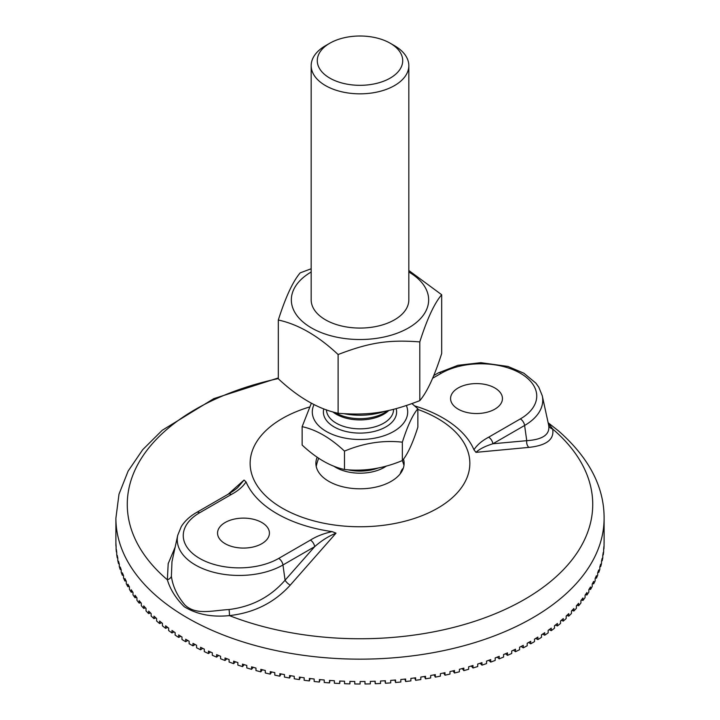 <?xml version="1.0" encoding="UTF-8"?>
<svg xmlns="http://www.w3.org/2000/svg" width="720" height="720" viewBox="0 0 720 720"><rect width="100%" height="100%" fill="white"/><g stroke="black" fill="none" stroke-linecap="round" stroke-linejoin="round"><path stroke-width="1.08" d="M520.362 418.896L488.646 437.202A6.102 3.519 60 0 1 492.894 443.772L524.61 425.466A61.92 35.748 0 0 0 542.259 395.73L538.767 387.144L535.869 383.121L523.89 373.221L507.969 366.444L480.852 362.673L457.947 365.31L438.246 372.942A6.102 3.519 -120 0 1 441.297 373.248A55.908 32.274 180 0 1 520.362 373.248A55.908 32.274 180 0 1 520.362 418.896A6.102 3.519 60 0 1 524.61 425.466L526.743 440.676A6.102 4.329 -94.8 0 0 528.858 447.39C546.552 445.518 554.481 439.389 552.645 428.994L548.217 423.108M488.646 437.202C482.004 440.739 477.108 444.924 473.949 449.766A117.306 67.725 0 0 0 414.639 405.9M473.958 449.757L475.965 452.349C479.484 449.046 485.127 446.184 492.894 443.772M494.856 387.972A25.938 14.976 180 0 1 502.452 398.556A25.938 14.976 180 0 1 476.514 413.532A25.938 14.976 180 0 1 450.576 398.556A25.938 14.976 180 0 1 466.587 384.723A25.938 14.976 180 0 1 494.856 387.972M548.721 425.412A6.102 5.517 164.6 0 0 552.645 428.994A232.731 134.37 180 0 1 524.565 599.4A232.731 134.37 180 0 1 229.41 615.609C254.034 612.837 274.302 602.694 290.223 585.162L336.015 533.151L332.163 531.621A117.306 67.725 0 0 1 277.047 513.72A117.306 67.725 0 0 1 246.042 481.896L244.035 480.051L228.159 494.235M548.613 425.007C550.323 434.358 543.033 439.587 526.743 440.676L492.894 443.763M475.965 452.349L528.858 447.39M175.14 547.191L168.192 563.643L167.355 579.78C170.172 589.32 175.788 598.302 184.221 606.708C196.767 614.421 211.833 617.382 229.41 615.609A6.102 1.215 -95.1 0 0 229.005 609.534C212.202 610.524 195.966 615.429 184.977 605.025C177.3 596.052 172.773 586.467 171.387 576.261A6.102 4.212 -9 0 1 167.355 579.78A232.731 134.37 180 0 1 278.316 378.567M309.51 407.007A109.854 63.423 0 0 0 282.321 508.185A109.854 63.423 0 0 0 446.103 502.722A109.854 63.423 0 0 0 417.861 409.428M332.172 531.63C323.793 533.439 316.539 536.265 310.419 540.099A6.102 3.519 60 0 1 314.667 546.669C321.363 540.738 328.482 536.229 336.015 533.151M310.419 540.099L278.703 558.414A55.908 32.274 180 0 1 199.638 558.414A55.908 32.274 180 0 1 199.638 512.766L231.354 494.451A6.102 3.519 -120 0 0 228.303 494.154A6.102 3.519 -120 0 0 228.294 494.154L196.587 512.46C189.873 516.321 184.77 521.028 181.278 526.59L177.741 535.248A61.92 35.748 0 0 0 211.95 571.815A61.92 35.748 0 0 0 282.951 564.984L314.667 546.669L285.084 580.194A6.102 2.232 -138.8 0 0 290.223 585.162M231.354 494.451C237.996 490.923 242.892 486.729 246.051 481.896M244.035 480.051L237.726 487.557C238.239 487.053 236.142 489.447 228.294 494.154M225.144 543.69A25.938 14.976 180 0 1 217.548 533.097A25.938 14.976 180 0 1 243.486 518.121A25.938 14.976 180 0 1 269.424 533.097A25.938 14.976 180 0 1 253.413 546.93A25.938 14.976 180 0 1 225.144 543.69M278.703 558.414A6.102 3.519 60 0 1 282.951 564.984L285.084 580.194C270.513 596.916 251.82 606.69 229.005 609.534M171.387 576.261L171.972 561.771M167.706 627.39L165.627 628.326L165.627 625.833A244.107 140.94 -0 0 0 168.624 628.065L168.624 630.558A244.107 140.94 0 0 0 171.981 632.952L171.981 630.459A244.107 140.94 -0 0 0 175.131 632.61L175.131 635.103A244.107 140.94 0 0 0 178.668 637.416L178.668 634.923A244.107 140.94 -0 0 0 181.971 637.002L181.971 639.495A244.107 140.94 0 0 0 185.67 641.718L185.67 639.225A244.107 140.94 -0 0 0 187.389 640.233A244.107 140.94 -0 0 0 189.126 641.223L189.126 643.716A244.107 140.94 0 0 0 192.978 645.849L192.978 643.356A244.107 140.94 -0 0 0 196.569 645.264L196.569 647.757A244.107 140.94 0 0 0 200.583 649.791L200.583 647.307A244.107 140.94 -0 0 0 204.309 649.125L204.309 651.618A244.107 140.94 0 0 0 208.458 653.553L208.458 651.06A244.107 140.94 -0 0 0 212.319 652.788L212.319 655.281A244.107 140.94 0 0 0 216.612 657.126L216.612 654.633A244.107 140.94 -0 0 0 220.59 656.262L220.59 658.755A244.107 140.94 0 0 0 225.009 660.492L225.009 657.999A244.107 140.94 -0 0 0 229.104 659.529L229.104 662.022A244.107 140.94 0 0 0 233.64 663.651L233.64 661.158A244.107 140.94 -0 0 0 237.843 662.589L237.843 665.082A244.107 140.94 0 0 0 242.496 666.603L242.496 664.11A244.107 140.94 -0 0 0 246.798 665.442L246.798 667.935A244.107 140.94 0 0 0 251.559 669.33L251.559 666.837A244.107 140.94 -0 0 0 255.96 668.07L255.96 670.554A244.107 140.94 0 0 0 260.82 671.841L260.82 669.348A244.107 140.94 -0 0 0 265.293 670.473L265.293 672.966A244.107 140.94 0 0 0 270.243 674.127L270.243 671.634A244.107 140.94 -0 0 0 274.806 672.642L274.806 675.135A244.107 140.94 0 0 0 279.828 676.179L279.828 673.695A244.107 140.94 -0 0 0 284.454 674.586L284.454 677.079A244.107 140.94 0 0 0 289.557 678.006L289.557 675.513A244.107 140.94 0 0 0 294.246 676.296L294.246 678.789A244.107 140.94 0 0 0 299.403 679.59L299.403 677.097A244.107 140.94 0 0 0 304.146 677.772L304.146 680.265A244.107 140.94 0 0 0 309.357 680.931L309.357 678.447A244.107 140.94 0 0 0 314.145 678.996L314.145 681.489A244.107 140.94 0 0 0 319.401 682.038L319.401 679.545A244.107 140.94 0 0 0 324.225 679.986L324.225 682.479A244.107 140.94 0 0 0 329.517 682.893L329.517 680.409A244.107 140.94 0 0 0 334.368 680.733L334.368 683.217A244.107 140.94 0 0 0 339.687 683.514L339.687 681.021A244.107 140.94 0 0 0 344.556 681.228L344.556 683.721A244.107 140.94 0 0 0 349.893 683.883L349.893 681.39A244.107 140.94 0 0 0 354.771 681.48L354.771 683.964A244.107 140.94 0 0 0 360.117 684L360.117 681.507A244.107 140.94 0 0 0 364.995 681.48L364.995 683.973L364.95 681.48M161.64 622.719L159.615 623.556L159.615 621.063A244.107 140.94 -0 0 0 162.441 623.358L162.441 625.851A244.107 140.94 0 0 0 165.627 628.326M155.916 617.904L153.954 618.633L153.954 616.149A244.107 140.94 -0 0 0 156.609 618.507L156.609 621A244.107 140.94 0 0 0 159.615 623.556M150.534 612.945L148.653 613.593L148.653 611.1A244.107 140.94 -0 0 0 151.137 613.521L151.137 616.014A244.107 140.94 0 0 0 153.954 618.633M145.512 607.86L143.721 608.418L143.721 605.925A244.107 140.94 -0 0 0 146.025 608.409L146.025 610.902A244.107 140.94 0 0 0 148.653 613.593M140.859 602.658L139.167 603.135L139.167 600.642A244.107 140.94 -0 0 0 141.3 603.18L141.3 605.673A244.107 140.94 0 0 0 143.721 608.418M136.575 597.348L135.009 597.744L135.009 595.251A244.107 140.94 -0 0 0 136.944 597.834L136.944 600.327A244.107 140.94 0 0 0 139.167 603.135M364.995 683.973A244.107 140.94 0 0 0 370.341 683.874L370.341 681.381A244.107 140.94 0 0 0 375.21 681.237L375.21 683.73A244.107 140.94 0 0 0 380.538 683.496L380.538 681.012A244.107 140.94 0 0 0 385.398 680.742L385.398 683.235A244.107 140.94 0 0 0 390.708 682.884L390.708 680.391A244.107 140.94 0 0 0 395.55 680.004L395.55 682.497A244.107 140.94 0 0 0 400.824 682.011L400.824 679.527A244.107 140.94 0 0 0 405.63 679.023L405.63 681.516A244.107 140.94 0 0 0 410.868 680.904L410.868 678.411A244.107 140.94 0 0 0 415.629 677.799L415.629 680.292A244.107 140.94 0 0 0 420.822 679.554L420.822 677.061A244.107 140.94 0 0 0 425.538 676.332L425.538 678.825A244.107 140.94 0 0 0 430.668 677.97L430.668 675.477A244.107 140.94 0 0 0 435.321 674.631L435.321 677.124A244.107 140.94 0 0 0 440.388 676.143L440.388 673.65A244.107 140.94 0 0 0 444.978 672.696L444.978 675.18A244.107 140.94 0 0 0 449.973 674.082L449.973 671.589A244.107 140.94 0 0 0 454.491 670.518L454.491 673.011A244.107 140.94 0 0 0 459.396 671.787L459.396 669.294A244.107 140.94 0 0 0 463.833 668.124L463.833 670.617A244.107 140.94 0 0 0 468.639 669.276L468.639 666.783A244.107 140.94 0 0 0 472.995 665.505L472.995 667.989A244.107 140.94 0 0 0 477.702 666.531L477.702 664.047A244.107 140.94 0 0 0 481.959 662.661L481.959 665.154A244.107 140.94 0 0 0 486.558 663.579L486.558 661.086A244.107 140.94 0 0 0 490.707 659.601L490.707 662.094A244.107 140.94 0 0 0 495.189 660.42L495.189 657.927A244.107 140.94 0 0 0 499.221 656.343L499.221 658.827A244.107 140.94 0 0 0 503.577 657.045L503.577 654.552A244.107 140.94 0 0 0 507.501 652.869L507.501 655.362A244.107 140.94 0 0 0 511.722 653.472L511.722 650.979A244.107 140.94 0 0 0 515.511 649.206L515.511 651.699A244.107 140.94 0 0 0 519.597 649.71L519.597 647.217A244.107 140.94 0 0 0 523.26 645.354L523.26 647.847A244.107 140.94 0 0 0 527.193 645.759L527.193 643.266A244.107 140.94 0 0 0 530.712 641.313L530.712 643.806A244.107 140.94 0 0 0 534.492 641.628L534.492 639.135A244.107 140.94 0 0 0 537.867 637.101L537.867 639.594A244.107 140.94 0 0 0 541.485 637.317L541.485 634.824A244.107 140.94 0 0 0 544.716 632.709L544.716 635.202A244.107 140.94 0 0 0 548.163 632.853L548.163 630.36A244.107 140.94 0 0 0 551.241 628.164L551.241 630.657A244.107 140.94 0 0 0 554.508 628.218L554.508 625.725A244.107 140.94 0 0 0 557.424 623.466L557.424 625.959A244.107 140.94 0 0 0 560.52 623.439L560.52 620.955A244.107 140.94 0 0 0 563.265 618.624L563.265 621.108A244.107 140.94 0 0 0 566.172 618.525L566.172 616.032A244.107 140.94 0 0 0 568.746 613.638L568.746 616.131A244.107 140.94 0 0 0 571.464 613.476L571.464 610.983A244.107 140.94 0 0 0 573.858 608.526L573.858 611.019A244.107 140.94 0 0 0 576.387 608.301L576.387 605.808A244.107 140.94 0 0 0 578.601 603.297L578.601 605.79A244.107 140.94 0 0 0 580.923 603.009L580.923 600.516A244.107 140.94 0 0 0 582.957 597.96L582.957 600.453A244.107 140.94 0 0 0 585.081 597.618L585.081 595.125A244.107 140.94 0 0 0 586.926 592.515L586.926 595.008A244.107 140.94 0 0 0 588.843 592.128L588.843 589.635A244.107 140.94 0 0 0 590.499 586.98L590.499 589.473A244.107 140.94 0 0 0 592.2 586.548L592.2 584.064A244.107 140.94 0 0 0 593.658 581.373L593.658 583.866A244.107 140.94 0 0 0 595.152 580.896L595.152 578.412A244.107 140.94 0 0 0 596.412 575.685L596.412 578.178A244.107 140.94 0 0 0 597.69 575.181L597.69 572.688A244.107 140.94 0 0 0 598.752 569.943L598.752 572.427A244.107 140.94 0 0 0 599.805 569.403L599.805 566.919A244.107 140.94 0 0 0 600.669 564.138L600.669 566.631A244.107 140.94 0 0 0 601.506 563.589L601.506 561.096A244.107 140.94 0 0 0 602.172 558.306L602.172 560.79A244.107 140.94 0 0 0 602.784 557.73L602.784 555.237A244.107 140.94 0 0 0 603.243 552.429L603.243 554.922A244.107 140.94 0 0 0 603.639 551.844L603.639 549.36A244.107 140.94 0 0 0 603.891 546.543L603.891 549.036A244.107 140.94 0 0 0 604.062 545.949L604.062 543.456A244.107 140.94 0 0 0 604.107 540.639L604.071 543.132M602.172 560.79L601.596 560.745M600.669 566.631L599.922 566.559M598.752 572.427L597.843 572.31M596.412 578.178L595.341 578.016M593.658 583.866L592.434 583.641M590.499 589.473L589.122 589.194M586.926 595.008L585.423 594.657M582.957 600.453L581.337 600.021M578.601 605.79L576.864 605.277M573.858 611.019L572.022 610.425M568.746 616.131L566.82 615.438M563.265 621.108L561.267 620.325M557.424 625.959L555.363 625.077M551.241 630.657L549.135 629.676M544.716 635.202L542.583 634.122M537.867 639.594L535.725 638.397M530.712 643.806L528.561 642.51M523.26 647.847L521.127 646.452M515.511 651.699L513.414 650.196M507.501 655.362L505.44 653.76M499.221 658.827L497.223 657.135M490.707 662.094L488.781 660.303M481.959 665.154L480.114 663.264M472.995 667.989L471.249 666.018M463.833 670.617L462.204 668.565M454.491 673.011L452.988 670.887M444.978 675.18L443.61 672.984M435.321 677.124L434.097 674.856M425.538 678.825L424.458 676.503M415.629 680.292L414.711 677.925M405.63 681.516L404.874 679.104M395.55 682.497L394.965 680.058M385.398 683.235L385.002 680.769M375.21 683.73L374.985 681.246M350.028 681.39L349.893 683.883M340.002 681.039L339.687 683.514M330.012 680.445L329.517 682.893M320.067 679.608L319.401 682.038M310.194 678.546L309.357 680.931M300.402 677.241L299.403 679.59M290.709 675.711L289.557 678.006M281.133 673.947L279.828 676.179M271.683 671.958L270.243 674.127M262.386 669.753L260.82 671.841M253.251 667.314L251.559 669.33M244.287 664.668L242.496 666.603M235.53 661.806L233.64 663.651M226.971 658.746L225.009 660.492M218.637 655.47L216.612 657.126M210.546 652.005L208.458 653.553M202.698 648.351L200.583 649.791M195.12 644.499L192.978 645.849M187.821 640.476L185.67 641.718M180.81 636.282L178.668 637.416M174.105 631.917L171.981 632.952M132.678 591.93L131.238 592.254L131.238 589.761A244.107 140.94 -0 0 0 132.993 592.389L132.993 594.882A244.107 140.94 0 0 0 135.009 597.744M129.168 586.431L127.872 586.683L127.872 584.19A244.107 140.94 -0 0 0 129.429 586.863L129.429 589.347A244.107 140.94 0 0 0 131.238 592.254M126.063 580.833L124.911 581.031L124.911 578.538A244.107 140.94 -0 0 0 126.279 581.247L126.279 583.731A244.107 140.94 0 0 0 127.872 586.683M123.363 575.172L122.364 575.316L122.364 572.823A244.107 140.94 -0 0 0 123.534 575.559L123.534 578.052A244.107 140.94 0 0 0 124.911 581.031M121.068 569.439L120.231 569.538L120.231 567.045A244.107 140.94 -0 0 0 121.203 569.808L121.203 572.301A244.107 140.94 0 0 0 122.364 575.316M119.187 563.661L118.521 563.715L118.521 561.231A244.107 140.94 -0 0 0 119.286 564.012L119.286 566.505A244.107 140.94 0 0 0 120.231 569.538M117.729 557.829L117.234 557.865L117.234 555.372A244.107 140.94 -0 0 0 117.801 558.171L117.801 560.664A244.107 140.94 0 0 0 118.521 563.715M116.685 551.97L116.379 549.486A244.107 140.94 -0 0 0 116.739 552.303L116.739 554.787A244.107 140.94 0 0 0 117.234 557.865M116.073 546.084L115.947 543.591A244.107 140.94 -0 0 0 116.1 546.408L116.1 548.901A244.107 140.94 0 0 0 116.379 551.979M115.893 540.504L115.893 542.997A244.107 140.94 0 0 0 115.893 543.06A244.107 140.94 0 0 0 115.947 546.084M317.196 457.191A44.109 25.47 0 0 0 316.746 458.343A44.109 25.47 0 0 0 328.806 481.347A44.109 25.47 0 0 0 380.241 485.964A44.109 25.47 0 0 0 403.497 459.081M314.073 404.523A47.691 27.531 0 0 0 335.916 435.726A47.691 27.531 0 0 0 393.723 431.433A47.691 27.531 0 0 0 406.386 405.558M344.394 413.757A48.825 28.188 0 0 0 385.074 411.228M333.657 466.074A34.326 19.818 0 0 0 386.496 465.975M318.762 458.244A16.434 3.474 98.8 0 0 316.206 466.389M400.167 473.859A16.434 3.474 -81.2 0 1 403.263 468.324M302.139 426.663L302.139 445.05C316.26 458.298 330.381 466.452 344.493 469.503C363.78 471.618 383.067 468.639 402.354 460.557C407.52 454.518 412.686 443.385 417.861 427.149L417.861 408.762C412.686 414.801 407.52 425.934 402.354 442.17C383.067 440.055 363.78 443.034 344.493 451.116C330.381 437.868 316.26 429.714 302.139 426.663L311.382 403.128M411.975 403.623L417.861 408.762M402.354 460.557L402.354 442.17M329.796 43.227L325.476 45.72A48.825 28.188 0 0 0 311.175 65.646A48.825 28.188 0 0 0 360 93.834A48.825 28.188 0 0 0 408.825 65.646A48.825 28.188 0 0 0 394.524 45.72A48.825 28.188 0 0 0 394.524 45.711L390.204 43.227A42.723 24.66 180 0 1 390.204 78.102A42.723 24.66 180 0 1 329.796 78.102A42.723 24.66 180 0 1 329.796 43.227A42.723 24.66 180 0 1 390.204 43.227L394.524 45.72M344.493 469.503L344.493 451.116M311.175 299.799A48.825 28.188 0 0 0 325.476 319.806A48.825 28.188 0 0 0 378.747 325.908A48.825 28.188 0 0 0 408.825 299.799M311.175 272.007A68.652 39.636 0 0 0 311.589 327.987A68.652 39.636 0 0 0 408.546 327.906A68.652 39.636 0 0 0 408.825 272.007M278.316 320.013L278.316 378.765C298.251 397.467 318.186 408.969 338.112 413.28C369.351 415.647 388.557 412.677 419.796 400.644C427.086 392.121 434.385 376.407 441.684 353.493L441.684 294.741C434.385 303.264 427.086 318.978 419.796 341.901C388.557 339.534 369.351 342.504 338.112 354.537C318.186 335.826 298.251 324.324 278.316 320.013C285.615 297.099 292.914 281.376 300.204 272.853L311.175 268.767M408.825 270.486L441.684 294.741M419.796 400.644L419.796 341.901M338.112 413.28L338.112 354.537M432.576 378.279L441.297 373.248M278.316 377.946L213.831 398.628L162.225 430.281L142.713 449.676L128.115 471.105L118.998 494.181L115.893 518.22A244.107 140.94 0 0 0 187.389 617.877A244.107 140.94 0 0 0 453.42 648.423A244.107 140.94 0 0 0 604.107 518.22C604.188 486.9 589.077 457.875 558.783 431.136L548.145 422.739M199.638 512.766A6.102 3.519 -120 0 0 196.587 512.46M393.561 409.32L393.561 409.464A33.561 19.377 180 0 1 360.297 428.85A33.561 19.377 180 0 1 326.439 409.806M323.784 408.825A36.621 21.141 0 0 0 360.162 433.098A36.621 21.141 0 0 0 396.162 408.636M332.748 411.849A33.561 19.377 0 0 0 388.845 410.436M388.323 410.553L384.363 412.839A34.461 19.899 180 0 1 335.637 412.839L335.025 412.488M378.432 467.919A33.561 19.377 180 0 1 347.733 469.764M433.719 375.552L438.246 372.942M542.259 395.73L548.775 425.664M177.741 535.248L171.963 561.771M604.107 543.06L604.107 518.22M115.893 543.06L115.893 518.22M403.974 465.381A45.774 45.774 0 0 0 402.291 460.584M408.825 299.952L408.825 65.646M311.175 299.952L311.175 65.646"/></g></svg>
